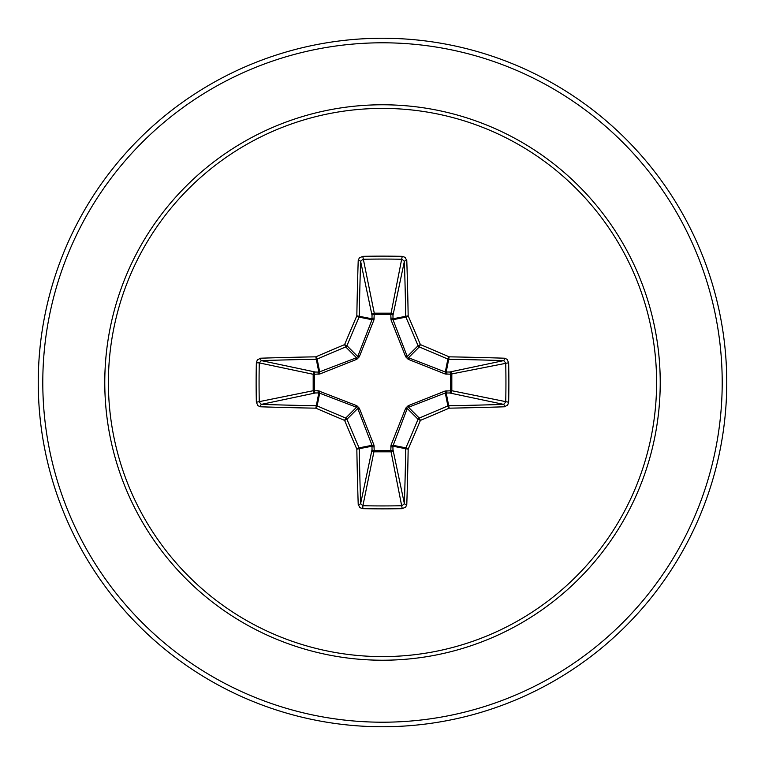<?xml version="1.0" encoding="UTF-8"?>
<svg xmlns="http://www.w3.org/2000/svg" width="765" height="765" viewBox="0 0 765 765"><rect width="100%" height="100%" fill="white"/><g stroke="black" fill="none" stroke-linecap="round" stroke-linejoin="round"><path stroke-width="1.15" d="M358.211 504.412A2.276 0.803 178.1 0 0 360.631 503.609L372.01 449.724A2.276 0.775 -178.2 0 0 374.181 450.489L362.897 505.722A341.926 130.853 0 0 0 382.5 505.933A341.926 130.853 0 0 0 402.103 505.722L404.369 503.609A341.955 29.806 -90 0 0 405.737 448.739L392.875 446.177L392.99 449.724A2.276 2.094 -11.9 0 1 390.724 451.819L374.276 451.819A2.276 2.094 11.9 0 1 372.01 449.724L372.01 445.297L357.743 408.481L346.937 419.287A341.42 29.759 67.5 0 0 359.091 447.869A2.276 2.266 78.8 0 1 359.263 448.739A341.955 29.806 90 0 0 360.631 503.609L362.897 505.722L362.763 508.649L359.913 507.654L358.211 504.412A344.231 29.998 -90 0 1 356.834 449.179A343.686 29.95 -112.5 0 1 344.604 420.396A343.686 29.95 -157.5 0 1 315.821 408.166L317.131 405.909A341.42 29.759 22.5 0 0 345.713 418.063A2.276 2.266 45 0 1 346.937 419.287L344.604 420.396L345.713 418.063L356.519 407.257L318.823 392.875A2.276 0.775 88.2 0 1 318.049 390.705L356.806 405.689L359.311 408.194L373.999 445.201L374.181 450.489L390.819 450.489L391.001 445.201L405.689 408.194L408.194 405.689L445.201 391.001L450.489 390.819A2.276 0.775 -88.2 0 1 449.724 392.99L445.297 392.99L408.481 407.257L407.257 408.481L392.875 446.177A2.276 0.775 -1.8 0 1 390.705 446.951M256.351 402.237L313.181 390.724A2.276 2.094 78.1 0 0 315.276 392.99L318.823 392.875L315.821 408.166A344.231 29.998 180 0 1 260.588 406.789L257.92 405.699L256.351 402.237A344.202 131.723 -90 0 1 256.132 382.5A344.202 131.723 -90 0 1 256.351 362.763L259.278 362.897A341.926 130.853 90 0 0 259.067 382.5A341.926 130.853 90 0 0 259.278 402.103L261.391 404.369A341.955 29.806 0 0 0 316.261 405.737A2.276 2.266 11.2 0 1 317.131 405.909L319.703 392.99A2.276 0.689 110.9 0 1 319.799 391.001M391.001 445.201A2.276 0.689 -159.1 0 0 392.99 445.297L405.909 447.869L408.166 449.179L405.737 448.739A2.276 2.266 -78.8 0 1 405.909 447.869A341.42 29.759 -67.5 0 0 418.063 419.287A2.276 2.266 -45 0 1 419.287 418.063A341.42 29.759 -22.5 0 0 447.869 405.909A2.276 2.266 -11.2 0 1 448.739 405.737A341.955 29.806 0 0 0 503.609 404.369L449.724 392.99A2.276 2.094 -78.1 0 0 451.819 390.724L450.489 390.819L450.489 374.181L445.201 373.999L408.194 359.311L405.689 356.806L391.001 319.799L390.819 314.511A2.276 0.775 -178.2 0 1 392.99 315.276L392.99 319.703L407.257 356.519L408.481 357.743L445.297 372.01L449.724 372.01A2.276 2.094 -101.9 0 1 451.819 374.276L451.819 390.724L508.649 402.237L507.654 405.087L504.412 406.789A344.231 29.998 180 0 1 449.179 408.166A343.686 29.95 157.5 0 1 420.396 420.396A343.686 29.95 112.5 0 1 408.166 449.179A344.231 29.998 90 0 1 406.789 504.412L405.699 507.08L402.237 508.649A344.202 131.723 180 0 1 382.5 508.868A344.202 131.723 180 0 1 362.763 508.649M256.351 362.763L257.346 359.913L260.588 358.211A344.231 29.998 0 0 1 315.821 356.834A343.686 29.95 -22.5 0 1 344.604 344.604A343.686 29.95 -67.5 0 1 356.834 315.821A344.231 29.998 -90 0 1 358.211 260.588L359.301 257.92L362.763 256.351A344.202 131.723 0 0 1 382.5 256.132A344.202 131.723 0 0 1 402.237 256.351L390.819 314.511L374.181 314.511L374.276 313.181L390.724 313.181A2.276 2.094 -168.1 0 1 392.99 315.276L404.369 261.391L402.103 259.278A341.926 130.853 180 0 0 362.897 259.278L360.631 261.391A341.955 29.806 90 0 0 359.263 316.261A2.276 2.266 101.2 0 1 359.091 317.131A341.42 29.759 112.5 0 0 346.937 345.713A2.276 2.266 135 0 1 345.713 346.937A341.42 29.759 157.5 0 0 317.131 359.091A2.276 2.266 168.8 0 1 316.261 359.263A341.955 29.806 180 0 0 261.391 360.631L259.278 362.897L313.181 374.276A2.276 2.094 101.9 0 1 315.276 372.01A2.276 0.775 -88.2 0 0 314.511 374.181L314.511 390.819L318.049 390.705M260.588 358.211A2.276 0.803 88.1 0 0 261.391 360.631L315.276 372.01L318.823 372.125L356.519 357.743L357.743 356.519L372.01 319.703L372.01 315.276A2.276 0.775 -1.8 0 1 374.181 314.511L373.999 319.799L359.311 356.806L356.806 359.311L319.799 373.999L313.181 374.276L313.181 390.724L314.511 390.819A2.276 0.775 88.2 0 0 315.276 392.99L261.391 404.369A2.276 0.803 -88.1 0 0 260.588 406.789M382.5 108.401A274.099 274.099 0 0 1 656.6 382.5A274.099 274.099 0 0 1 382.5 656.6A274.099 274.099 0 0 1 108.401 382.5A274.099 274.099 0 0 1 382.5 108.401M402.237 256.351L405.087 257.346L406.789 260.588A2.276 0.803 178.1 0 0 404.369 261.391A341.955 29.806 -90 0 1 405.737 316.261A2.276 2.266 -101.2 0 0 405.909 317.131L392.99 319.703A2.276 0.689 159.1 0 0 391.001 319.799M504.412 406.789A2.276 0.803 88.1 0 0 503.609 404.369L505.722 402.103A341.926 130.853 -90 0 0 505.722 362.897L503.609 360.631A341.955 29.806 180 0 0 448.739 359.263A2.276 2.266 -168.8 0 1 447.869 359.091A341.42 29.759 -157.5 0 0 419.287 346.937L420.396 344.604A343.686 29.95 22.5 0 1 449.179 356.834A344.231 29.998 0 0 1 504.412 358.211L507.08 359.301L508.649 362.763A344.202 131.723 90 0 1 508.649 402.237M382.5 38.25A344.25 344.25 0 0 1 726.75 382.5A344.25 344.25 0 0 1 382.5 726.75A344.25 344.25 0 0 1 38.25 382.5A344.25 344.25 0 0 1 382.5 38.25A344.25 344.25 0 0 0 38.25 382.5A344.25 344.25 0 0 0 382.5 726.75M359.311 408.194L357.743 408.481L356.519 407.257L356.806 405.689M408.194 359.311L408.481 357.743L419.287 346.937A2.276 2.266 -135 0 1 418.063 345.713A341.42 29.759 -112.5 0 0 405.909 317.131L408.166 315.821L392.875 318.823A2.276 0.775 -178.2 0 0 390.705 318.049M358.211 260.588A2.276 0.803 1.9 0 1 360.631 261.391L372.01 315.276A2.276 2.094 168.1 0 1 374.276 313.181L362.763 256.351M405.689 408.194L407.257 408.481L418.063 419.287L420.396 420.396L419.287 418.063L408.481 407.257L408.194 405.689M406.789 504.412A2.276 0.803 1.9 0 1 404.369 503.609L392.99 449.724A2.276 0.775 -1.8 0 1 390.819 450.489L402.237 508.649M445.201 391.001A2.276 0.689 -110.9 0 1 445.297 392.99L447.869 405.909L449.179 408.166L446.177 392.875A2.276 0.775 -88.2 0 0 446.951 390.705M373.999 445.201A2.276 0.689 159.1 0 1 372.01 445.297L359.091 447.869L356.834 449.179L372.125 446.177A2.276 0.775 -178.2 0 0 374.295 446.951M508.649 362.763L450.489 374.181A2.276 0.775 88.2 0 0 449.724 372.01L503.609 360.631A2.276 0.803 -88.1 0 0 504.412 358.211M446.951 374.295A2.276 0.775 88.2 0 0 446.177 372.125L449.179 356.834L447.869 359.091L445.297 372.01A2.276 0.689 110.9 0 1 445.201 373.999M405.689 356.806L407.257 356.519L418.063 345.713L420.396 344.604A343.686 29.95 67.5 0 0 408.166 315.821A344.231 29.998 90 0 0 406.789 260.588M319.799 373.999A2.276 0.689 -110.9 0 1 319.703 372.01L317.131 359.091L315.821 356.834L318.823 372.125A2.276 0.775 -88.2 0 0 318.049 374.295M359.311 356.806L357.743 356.519L346.937 345.713L344.604 344.604L345.713 346.937L356.519 357.743L356.806 359.311M374.295 318.049A2.276 0.775 -1.8 0 0 372.125 318.823L356.834 315.821L359.091 317.131L372.01 319.703A2.276 0.689 -159.1 0 1 373.999 319.799M382.5 660.224A277.724 277.724 0 0 1 104.776 382.5A277.724 277.724 0 0 1 382.5 104.776A277.724 277.724 0 0 1 660.224 382.5A277.724 277.724 0 0 1 382.5 660.224M382.5 42.792A339.708 339.708 0 0 1 722.208 382.5A339.708 339.708 0 0 1 382.5 722.208A339.708 339.708 0 0 1 42.792 382.5A339.708 339.708 0 0 1 382.5 42.792"/></g></svg>
